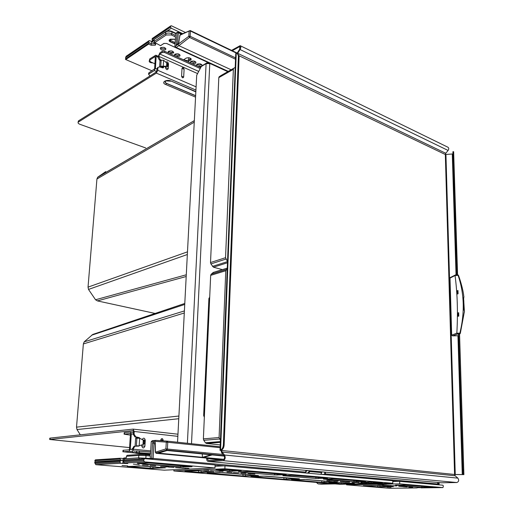 <?xml version="1.0" encoding="UTF-8"?>
<svg xmlns="http://www.w3.org/2000/svg" width="514" height="514" viewBox="0 0 514 514"><rect width="100%" height="100%" fill="white"/><g stroke="black" fill="none" stroke-linecap="round" stroke-linejoin="round"><path stroke-width="0.77" d="M164.621 52.492L162.128 52.518L159.803 54.028L158.672 56.283L160.137 59.495L159.366 59.99L157.869 57.305L159.88 52.839L162.206 51.323L164.692 51.297L164.621 52.492L200.222 68.523M164.692 51.297L200.73 67.559M163.58 66.756L163.426 67.732L162.842 67.906L159.655 66.897L158.164 67.334L157.13 68.658L156.423 71.909L78.668 120.758L78.186 122.184C77.762 122.968 78.366 123.681 80.004 124.33L145.732 147.968M157.13 68.658L158.177 67.321M162.835 66.724L162.765 67.88L163.536 67.398M159.366 59.99L160.567 60.665M160.137 59.495L161.357 60.183M157.901 68.169L157.759 70.296L156.346 73.104L78.186 122.184M183.671 77.068L184.108 69.261C183.498 67.456 182.804 67.148 182.027 68.336L181.577 76.156C182.187 77.974 182.888 78.276 183.671 77.068L181.577 76.156M165.469 66.839L165.424 67.488C166.234 69.865 167.159 70.27 168.2 68.703L165.424 67.488M165.861 62.207C167.121 61.352 167.994 61.937 168.496 63.967L168.2 68.703M78.212 121.921L78.282 121.105M150.506 453.611L136.506 452.481L136.602 450.951L133.981 451.144L133.081 449.197L134.809 446.248L133.968 446.319L134.976 446.216M136.602 450.951L150.602 452.095M136.506 452.481L133.82 452.667C132.734 452.41 132.214 451.279 132.246 449.268L133.968 446.319M138.234 446.12L138.607 445.799M139.037 438.166L134.931 436.919L133.229 434.227L133.402 431.561L132.914 430.616L49.685 439.483L129.567 447.585M133.229 434.227L134.064 434.144L134.238 431.471L133.01 429.119L50.199 438.101L49.8 438.172L49.685 439.483M134.064 434.144L135.767 436.836L139.358 437.684L140.014 438.436M139.506 445.632L138.825 446.101L134.809 446.248M144.903 446.21C143.689 448.594 142.629 448.491 141.716 445.889L144.903 446.21L145.276 440.215C144.511 437.729 143.464 437.523 142.127 439.599M141.716 445.889L141.78 444.899M163.131 440.871L163.169 440.125C162.488 438.146 161.692 438.063 160.786 439.868L160.741 440.716M50.166 438.461L49.8 438.172M177.542 442.233L196.701 75.269L201.27 66.524L206.101 63.64L209.783 63.607L209.789 63.068M207.958 62.226L199.76 67.122M209.237 63.408L208.8 62.714L207.527 63.241M200.929 67.18L200.479 67.443M187.34 254.514L88.504 289.427L88.035 287.133L96.928 179.007L97.711 177.202L105.755 171.599M219.073 76.869L235.206 67.443L220.892 75.59L219.073 76.869L218.816 77.627L210.515 262.545L210.888 263.92L213.451 267.196L222.382 269.625M233.388 68.728L225.55 257.687L227.516 261.626L212.455 266.4M194.331 120.61L97.711 177.202M186.286 274.784L95.553 299.765L88.504 289.427M155.119 313.444L97.409 300.902L95.553 299.765M178.769 418.724L77.01 429.556L76.515 427.147L83.364 343.937L84.206 341.836L92.796 334.434L184.789 303.453M204.424 415.428L203.653 415.518L204.341 417.265M209.654 298.287L208.909 298.493L203.653 415.518M209.706 297.137L208.909 298.493M220.249 444.938L206.48 443.454L205.427 442.76L203.762 440.305L203.377 438.866L210.676 275.356L211.158 274.206L213.657 272.317M80.306 434.838L77.01 429.556M184.397 310.931L84.206 341.836M227.233 268.661L225.768 270.743L219.086 437.536L220.429 440.421M124.549 432.936L124.215 432.679L124.574 432.621L124.472 434.112L124.112 434.169L130.389 435.095M123.354 450.521L123.013 450.309L123.373 450.264L123.27 451.767L129.04 451.337L130.286 449.23L131.295 433.912L130.434 432.017L124.574 432.621M136.383 445.914L137.823 445.805M135.137 445.792L135.625 438.262L139.602 438.211L144.113 440.517L144.575 441.468L144.46 443.331L145.051 443.029L145.109 442.059L144.575 441.468M123.27 451.767L150.313 454.607L135.818 453.258M123.373 450.264L129.142 449.821L129.451 449.294L130.466 433.996L130.248 433.52L124.472 434.112M136.377 446.024L137.039 445.863M139.127 445.754L143.669 444.347L144.46 443.331M144.64 441.108L145.109 442.059M145.051 443.029L144.061 444.147M148.809 74.029L149.028 72.744L148.944 73.932L154.277 70.566L155.401 68.317L156.205 56.225L155.793 55.191L149.979 58.776L149.561 60.273L150.557 61.879L154.965 63.807M148.944 73.932L148.61 74.241L149.972 75.956M159.61 66.878L159.989 61.037L161.145 60.299L163.574 60.254L166.748 62.965M149.735 60.08L149.979 58.776M161.357 67.038L161.332 67.424M149.028 72.744L154.637 68.805L155.331 56.463L149.895 59.958M159.719 66.916L160.76 66.255L163.195 66.216L160.94 67.302M162.418 66.704L167.622 66.576L168.393 64.918L167.32 63.171M163.195 66.216L167.127 66.267L167.853 65.374L167.943 63.903M167.943 63.742L168.393 64.918M454.582 474.538L463.891 474.608L459.555 334.016L457.544 333.991L452.616 335.867L451.677 335.141L450.013 278.08L455.057 275.53L458.456 275.375C459.432 277.644 463.223 289.459 463.763 296.289M441.205 482.781L456.792 482.53C458.848 481.714 459.201 480.243 457.858 478.123L455.141 475.758L454.575 474.48L463.075 474.595L458.591 334.1M239.113 55.782L445.33 154.521L452.943 153.943M237.552 53.405L239.106 56.18L224.149 444.918C223.931 447.578 223.005 449.313 221.38 450.135L220.943 450.303L221.656 450.489L222.106 452.095L224.567 455.019C225.71 457.678 225.254 459.555 223.185 460.653L208.241 461.444C207.206 461.219 206.673 460.242 206.66 458.514L206.692 458.09M206.66 458.514L207.277 458.482L208.331 460.435L223.23 459.625C224.605 458.893 224.907 457.64 224.143 455.867L221.688 452.937L221.02 450.527L221.656 450.489L454.575 474.48L445.33 154.521L445.773 153.288L448.086 150.448C449.011 148.983 448.953 147.91 447.9 147.222L240.334 45.752M220.802 459.754L207.277 458.482L207.296 458.147M221.38 450.135L219.941 450.258L221.02 450.527M235.72 54.465L235.753 53.642L237.224 53.244L238.425 55.846L223.365 444.835C223.14 447.495 222.215 449.236 220.59 450.052L236.254 53.263M237.127 53.218L239.749 49.093L239.794 46.517L232.27 50.719M237.584 53.417L240.07 49.53C241.066 47.622 241.092 46.331 240.141 45.656L231.557 50.372M457.505 274.688L453.637 151.669L457.569 274.701M456.728 274.662L452.943 153.898L452.892 151.726L453.637 151.669M458.032 316.245L457.955 313.739M457.331 293.963L457.261 291.605M462.266 474.628L457.942 335.758L452.616 335.867M457.929 335.758L458.642 335.648M459.812 333.978L458.244 334.113L458.629 335.353M458.674 312.711L458.784 316.11L457.691 316.341L457.582 312.975L458.674 312.711M457.582 312.975L457.64 313.752L458.706 313.707M456.888 290.783L457.974 290.526L458.077 293.796L456.991 294.079L456.888 290.783L456.946 291.618L458.006 291.573M456.946 291.618L457.023 294.072M457.64 313.752L457.717 316.328M459.555 334.016L460.268 333.522L459.844 333.2L456.83 333.168L451.677 335.141M450.013 278.08L450.675 277.361M464.444 312.075L463.57 298.004L463.93 296.552L463.628 298.615M463.795 300.561L464.033 310.353M148.617 44.082L148.752 43.137L149.445 42.983L151.283 43.812L155.318 43.774L151.283 43.812L151.187 45.238L148.617 44.082L125.757 59.547L152.048 70.829M163.902 43.484L160.535 45.65L154.862 42.598L154.174 41.461L154.258 40.259L151.938 41.833L154.515 43.003L155.601 44.84L155.222 45.2L151.187 45.238M236.588 53.193L190.411 31.02L190.193 30.499L189.107 31.039L188.811 36.288L174.901 46.626L175.473 37.111L174.985 36.661L175.467 36.886M179.81 35.672L180.427 34.669M235.585 57.883L190.122 36.276L188.811 36.288L189.563 37.432L190.122 36.276L190.411 31.02L189.107 31.039L179.874 35.248L178.699 43.382L177.15 44.12M235.534 59.219L189.563 37.432L178.898 45.65L178.185 44.5M174.901 46.626L176.135 47.429L178.898 45.65L231.114 69.769M169.498 39.796L175.139 42.72M125.737 58.744L148.655 43.446M152.388 40.67L165.604 31.958C167.455 30.968 169.588 30.943 171.997 31.894L175.685 33.628L174.985 36.661L171.297 34.933L166.183 34.984L154.862 42.598M151.938 41.833L151.983 41.197M160.676 47.673L160.291 48.04C160.541 49.986 162.231 50.578 165.36 49.794L165.752 49.421C165.502 47.468 163.812 46.883 160.676 47.673M169.704 53.559L173.61 52.955C173.359 51.04 171.682 50.475 168.579 51.252L168.181 51.625L168.798 53.154M176.051 56.424L179.534 56.206L179.951 55.814C179.707 53.931 178.043 53.372 174.966 54.143L174.554 54.523L175.152 56.02M191.953 63.601L195.397 63.389L195.84 62.978C195.603 61.166 193.977 60.633 190.957 61.384L190.521 61.789L191.079 63.209M201.79 65.914L201.938 65.728C201.706 63.942 200.087 63.421 197.093 64.16L196.644 64.571L197.19 65.965M198.051 66.351L201.077 66.338M187.771 61.712L191.073 59.714C190.835 57.864 189.191 57.324 186.145 58.082L183.601 59.83M152.851 62.881C150.223 62.824 149.015 62.13 149.233 60.8L149.433 60.581M165.45 48.374L165.45 48.374C163.658 49.126 162.019 48.926 160.535 47.776C162.019 48.926 163.658 49.126 165.45 48.374M168.425 51.361C169.896 52.479 171.515 52.666 173.282 51.933L173.282 51.933C171.515 52.666 169.896 52.479 168.425 51.361M174.805 54.259C176.257 55.345 177.857 55.531 179.611 54.805L179.611 54.805C177.857 55.531 176.257 55.345 174.805 54.259M190.771 61.513L193.405 62.445L195.661 61.873L193.405 62.445L190.771 61.513M196.901 64.295L199.111 65.175L201.751 64.629L199.111 65.175L196.901 64.295M183.89 59.502C185.316 60.543 186.89 60.716 188.619 60.016L190.9 58.59L188.619 60.016C186.89 60.716 185.316 60.543 183.89 59.502M125.757 59.547L125.429 59.194M176.604 44.474L176.257 44.962L176.983 32.761L175.82 33.281M175.724 33.346L177.079 32.44L176.983 32.761L178.262 32.748L178.05 32.234L177.079 32.44L178.05 32.234M160.612 45.662L163.837 43.472L166.587 43.439L207.772 62.342M167.262 441.14L220.178 446.769L167.262 441.14L167.77 442.156L167.391 448.953L166.799 450.052L165.906 448.908L155.472 452.179L155.26 442.355L152.587 442.586L153.975 443.672L155.151 443.794M223.853 459.343L203.531 457.409L212.198 454.922L224.31 456.111M158.55 453.142L167.056 450.502L211.087 454.813L202.426 457.306L158.55 453.142M202.285 453.952L202.426 457.306M223.988 455.68L166.799 450.052L155.903 453.104M155.504 440.408L154.81 441.353L166.285 442.117L167.236 441.14L155.736 440.389L152.311 440.691L151.225 441.661L150.493 453.926L149.857 455.012L150.364 456.027L150.216 458.456L151.649 458.366L152.022 459.317M305.92 470.516L307.218 470.631M120.147 458.237L120.09 459.06L120.88 460.165L123.019 460.345L95.353 461.758L94.788 460.885L95.353 459.863L120.147 458.237L123.733 458.546M150.242 459.156L150.216 458.456L138.626 457.871L138.78 455.436L139.5 454.472L145.578 454.62L139.718 454.46L127.119 455.333L126.405 456.278L126.303 457.833L123.771 458L123.713 458.829L124.497 459.934M120.674 460.171L119.878 462.15L120.668 463.249L122.807 463.429L123.019 460.345L123.72 460.396L123.019 460.345L123.142 458.501M437.395 484.708L437.665 483.976L437.324 484.702M152.587 442.586L151.649 458.366L153.108 458.404L152.709 459.375M145.635 454.627L149.876 455.019L145.59 454.62L146.06 455.635L150.364 456.027M155.138 443.267L155.26 442.355M223.192 459.625L156.359 453.303L155.472 452.179L156.224 453.316L223.005 459.638M152.311 440.691L155.485 440.414M316.868 482.44L318.115 483.892L321.353 484.143M421.082 487.882L442.933 487.587L417.496 487.677M377.539 484.439L383.354 484.805L377.539 484.439M399.686 481.355L399.719 483.86L442.972 487.587L443.37 486.038L442.875 485.197L399.686 481.355L392.786 481.496M399.719 483.86L346.526 484.824L389.798 488.3L417.13 487.934L389.798 488.3M407.313 486.925L403.227 486.7L407.313 486.925M402.86 486.552L398.742 486.328L402.86 486.552M391.27 485.582L387.087 485.351L391.27 485.582M386.65 485.197L382.442 484.965L386.65 485.197M396.808 485.923L390.216 485.736L396.808 485.73M412.703 487.375L408.643 487.156L412.703 487.375M387.016 487.099L391.045 487.317L387.016 487.099M346.526 484.137L346.526 484.824M122.807 463.429L127.8 463.519L124.292 463.043L123.501 461.932L123.572 460.897L143.817 459.657L143.753 460.724L144.562 461.868L124.292 463.043M188.94 468.453L181.738 468.177L188.94 468.453M120.668 463.249L95.835 464.682L164.21 470.175L214.974 467.939L215.096 464.932L144.755 458.668L143.817 459.657M214.974 467.939L144.562 461.868M148.328 465.305L142.526 464.894L148.328 465.305M155.678 465.915L149.934 465.517L155.678 465.915M174.047 467.451L168.438 467.065L174.047 467.451M181.069 468.036L175.518 467.656L181.069 468.036M166.183 466.943L160.529 466.551L168.952 466.789L166.183 466.943L166.208 466.429M139.21 464.54L133.344 464.129L139.21 464.54M122.036 465.53L127.768 465.928L122.036 465.53M123.713 458.829L138.626 457.871L139.422 459.002L124.298 459.946L123.572 460.897M95.353 461.758L94.666 462.465L95.835 464.682M333.22 480.526L326.846 480.32L333.22 480.526M247.806 473.606L254.905 474.101L247.806 473.606M392.805 483.263L224.875 468.794L173.867 470.952L339.625 484.265L392.805 483.263L392.773 480.738L224.991 465.812L215.045 466.269M359.048 482.717L352 482.575L359.048 482.543M246.09 473.465L240.995 473.137L246.09 473.465M238.47 472.829L233.317 472.494L238.47 472.829M232.148 472.302L226.957 471.961L232.148 472.302M215.655 470.92L210.348 470.573L215.655 470.92M209.057 470.374L203.705 470.014L209.057 470.374M338.308 481.162L333.804 480.898L338.308 481.162M344.56 481.682L340.095 481.425L344.56 481.682M349.616 482.106L345.183 481.849L349.616 482.106M362.293 483.166L357.937 482.916L362.293 483.166M367.163 483.571L362.833 483.327L367.163 483.571M223.07 471.344L215.385 471.177L223.082 471.145M173.931 469.745L173.867 470.952M224.991 465.812L224.875 468.794M185.348 32.427L171.393 25.771L170.693 25.925L170.552 27.049L171.246 28.212L182.682 33.641M148.764 41.859L149.445 42.983L151.283 43.812L151.444 41.441L149.613 40.606L148.912 40.76L148.764 41.859L125.544 57.652L126.386 56.116M151.951 41.634L151.444 41.441M186.126 58.095L188.779 57.684M152.549 38.287L152.086 39.604L152.529 40.58M125.544 57.652L125.879 58.647M195.635 95.662L166.6 83.364C164.917 82.471 164.795 81.636 166.247 80.859M166.6 83.364L166.517 83.467C164.795 82.568 164.647 81.707 166.073 80.891L170.719 81.18M195.558 97.12L165.701 84.514C160.651 82.542 166.234 78.963 171.168 81.064L195.847 91.608M165.701 84.514L166.517 83.467L195.628 95.797M198.712 71.414L159.803 54.028M162.206 51.323L162.128 52.518M196.097 86.847L157.759 70.296M197.582 73.573L158.672 56.283M168.496 63.967L167.795 63.408M184.108 69.261L182.027 68.336M158.64 56.803L157.869 57.305M195.924 90.078L156.346 73.104M78.571 121.837L78.668 120.758M171.323 81.128L195.834 91.903M150.673 450.894L133.081 449.197M139.32 452.558L139.416 451.029M133.82 452.667L150.448 454.222L133.974 452.667M132.291 448.6L133.126 448.529M177.85 436.341L134.238 431.471M139.358 437.684L138.523 437.767M134.931 436.919L135.767 436.836M50.083 439.419L50.199 438.101M142.706 439.92L145.276 440.215M163.169 440.125L160.786 439.868M206.101 63.64L187.392 443.28M209.783 63.607L191.504 443.717M227.786 71.671L209.789 63.415M209.211 63.267L208.241 62.817M227.464 262.776L213.451 267.196M233.574 68.548L219.266 76.689M233.131 69.493L218.816 77.627M225.55 257.687L210.515 262.545M225.929 259.088L210.888 263.92M194.253 122.159L96.928 179.007M187.481 251.834L88.035 287.133M186.196 276.506L97.409 300.902M184.288 312.994L83.364 343.937M178.911 416.032L76.515 427.147M220.352 442.368L206.48 443.454M220.384 441.577L205.427 442.76M219.478 439.007L203.762 440.305M219.086 437.536L203.377 438.866M225.768 270.743L210.676 275.356M226.244 269.574L211.158 274.206M227.252 268.179L212.912 272.606M130.575 432.049L133.351 432.358M131.295 433.912L133.235 434.124M132.239 449.416L130.286 449.23M129.04 451.337L132.631 451.671M136.396 445.689L136.878 438.146M139.178 445.741L139.654 438.236M143.477 444.385L143.727 440.402M142.995 444.507L143.265 440.228M154.277 70.566L156.706 71.613M156.205 56.225L157.894 56.977M157.104 69.049L155.401 68.317M161.91 66.698L162.816 67.09M160.76 66.255L161.145 60.299M167.127 66.267L167.622 66.576M163.246 66.216L163.619 60.292M167.853 65.374L168.348 65.683M166.979 66.312L167.178 63.158M166.555 66.37L166.767 62.984M456.04 274.733L452.288 154.161M208.382 461.444L441.539 482.813M223.185 460.653L456.792 482.53M224.567 455.019L457.858 478.123M222.106 452.095L455.141 475.758M455.25 474.512L445.94 154.605M221.675 449.994L221.656 450.489M220.943 450.303L219.941 450.258M239.106 56.18L238.425 55.846M224.149 444.918L223.365 444.835M237.661 53.295L445.773 153.288M240.07 49.53L448.086 150.448M239.164 46.633L240.237 47.153M463.891 474.608L459.452 334.151M452.943 153.898L453.689 153.847M462.851 469.95L463.673 469.963M463.024 474.287L463.846 474.306M455.706 274.887L457.678 274.714L458 275.093C464.315 293.288 464.926 312.66 459.844 333.2L459.381 333.882M457.544 333.991L456.83 333.168C458.019 312.82 457.428 293.61 455.057 275.53L455.494 274.9M160.535 45.65L163.985 43.382M175.062 44.037L170.282 41.827C168.965 41.107 168.753 40.368 169.639 39.617L174.233 39.225L175.319 39.726M165.983 31.438L165.489 33.828C167.339 32.838 169.472 32.812 171.882 33.757L171.997 31.894L171.509 31.444M190.63 60.119L190.726 58.429M188.542 61.404L188.747 57.703M154.174 41.461L165.489 33.828L166.183 34.984M175.57 35.492L171.882 33.757L171.297 34.933M181.391 34.232L178.262 32.748L177.606 43.825M176.257 44.962L178.699 43.382M228.287 71.382L176.135 47.429M170.327 39.173L174.137 39.18M174.233 39.225L175.313 39.764M175.075 43.761L170.397 41.595L169.427 39.88L170.185 39.27M170.282 41.827L170.462 40.555M222.98 454.479L165.906 448.908L166.285 442.117L220.14 447.681M155.755 440.389L167.204 441.14M392.78 480.853L398.665 481.374M215.09 465.067L223.995 465.857M438.352 482.53L438.391 484.272L437.787 484.22M438.988 484.85L439.104 484.451L438.391 484.272L438.256 484.786M439.104 484.368L439.142 482.601M325.349 472.173L325.336 473.882L437.665 483.976L437.632 482.466M324.719 472.115L324.707 473.863L325.336 473.882L324.964 474.705M324.707 473.863L324.385 474.326L321.635 474.409M324.475 474.66L324.385 474.326M320.82 474.338L321.616 472.681M309.646 470.734L309.64 471.556L321.616 472.642L321.629 471.833M155.144 443.576L153.975 443.672L153.108 458.404L305.779 472.122L305.406 472.964M309.01 470.676L308.998 471.537L308.027 472.944L305.926 473.009M307.488 470.541L305.907 471.64M151.225 441.661L154.81 441.353M155.331 452.365L155.125 442.695M145.732 458.758L146.06 455.635L138.78 455.436L126.405 456.278M120.09 459.06L94.884 460.679M305.907 471.37L307.391 470.528M308.998 471.537L309.64 471.556L308.83 473.272M321.578 484.156L335.006 483.899L318.205 483.892L331.639 483.629M377.649 486.893L363.488 485.749L376.518 485.422L393.12 486.662L377.649 486.893L364.073 485.634M421.666 487.4L395.722 485.216L404.717 484.946L433.167 487.24L421.666 487.4L396.313 485.087M380.013 486.964L377.758 486.739L377.751 485.434M393.39 486.687L378.946 485.492L363.263 485.653M392.51 486.61L379.91 486.803L379.904 485.569M424.089 487.471L421.782 487.24L421.763 486.263M395.536 485.113L407.223 485.023M433.167 487.24L407.236 485.023M432.531 487.188L423.986 487.304L423.973 486.456M95.553 461.745L120.668 460.178M124.504 459.934L144.543 458.681M185.175 468.62L185.194 468.17M127.331 466.513L142.262 465.98L164.608 467.824L150.094 468.511L127.947 466.718L139.288 465.89L164.596 467.817M137.232 463.249L148.565 462.876L191.857 466.757L180.465 467.065L137.848 463.474L145.385 462.786M164.673 467.824L150.216 468.312L128.07 466.474M152.992 468.588L152.934 466.86M150.094 468.511L150.319 466.641M145.378 462.786L148.565 462.876M192.082 466.622L148.559 462.876M191.51 466.551L180.594 466.86L137.977 463.204M183.498 467.155L183.402 465.857M180.465 467.065L180.658 465.626M143.753 460.724L123.501 461.932M94.737 462.658L119.948 461.116M119.878 462.15L95.071 463.622M240.719 470.766L224.547 469.552L216.086 469.905L227.535 469.635L240.738 470.766L229.52 471.203L215.951 469.912M198.41 472.411L185.046 471.184L197.363 470.676L213.291 471.833L201.192 472.494L185.483 471.171M242.814 476.003L207.592 473.156L219.709 472.514L257.951 475.514L242.814 476.003L207.701 472.97M274.431 474.987L238.817 471.987L250.074 471.569L285.887 474.795L274.431 474.987L238.817 471.987M315.712 478.47L282.963 475.707L291.547 475.277L327.18 478.168L315.712 478.47L283.24 475.534M283.754 479.311L251.262 476.684L263.727 476.137L299.064 478.907L283.754 479.311L251.526 476.517M321.623 482.37L291.56 479.941L304.282 479.478L337.043 482.036L321.623 482.37L291.952 479.793M353.773 481.676L323.569 479.132L332.34 478.765L365.293 481.432L353.773 481.676L323.968 478.977M370.909 483.121L361.034 482.293L369.945 481.978L382.435 482.897L370.909 483.121L361.541 482.151M338.707 483.751L328.909 482.826L341.765 482.562L354.152 483.449L341.161 483.822L329.358 482.819M250.145 474.03L250.151 473.625M219.831 471.473L219.851 470.997M329.281 480.616L329.281 480.275M240.623 470.76L229.649 471.01L216.503 469.899M232.431 471.287L232.328 470.047M229.52 471.203L229.687 469.822M201.192 472.494L198.532 472.225L198.603 470.676M184.956 471.19L197.395 470.676M213.856 471.897L197.389 470.676M213.181 471.826L201.058 472.295L201.128 470.83M245.493 476.08L242.929 475.823L242.981 474.281M207.142 472.989L222.511 472.597M257.951 475.514L222.523 472.597M257.694 475.495L245.364 475.893L245.409 474.48M277.232 475.071L274.56 474.801L274.585 473.664M247.17 471.479L238.432 471.813M285.79 474.621L247.163 471.486M285.553 474.602L277.104 474.872L277.123 473.882M318.404 478.547L315.834 478.29L315.847 477.198M291.547 475.277L282.893 475.546M327.18 478.168L291.566 475.277M327.174 478.168L327.553 478.206M326.808 478.136L318.282 478.361L318.294 477.41M286.337 479.382L283.869 479.138L283.901 477.654M263.727 476.137L250.89 476.536M263.746 476.137L266.425 476.215M299.411 478.836L266.438 476.215M298.692 478.875L286.221 479.202L286.247 477.853M324.122 482.44L321.738 482.203L321.758 480.776M337.043 482.036L306.897 479.549L291.515 479.8M337.036 482.036L337.48 482.113M336.567 481.997L324.013 482.267L324.019 480.963M356.375 481.753L353.902 481.509L353.902 480.455M323.312 478.997L335.051 478.842M335.044 478.842L365.274 481.432M364.818 481.393L356.26 481.573L356.26 480.661M373.46 483.199L371.031 482.954L371.024 481.978M382.435 482.897L372.554 482.055L360.822 482.171M381.908 482.852L373.35 483.019L373.344 482.119M341.161 483.822L338.822 483.584L338.822 482.62M354.474 483.481L341.784 482.562L328.921 482.826M353.632 483.404L341.052 483.648L341.058 482.575M171.246 28.212L167.262 30.911M125.981 56.624L148.822 41.069M170.552 27.049L152.086 39.604M152.144 38.807L170.603 26.233M157.393 67.822L158.164 67.334M133.203 429.126L177.96 434.208M97.564 177.362L194.331 120.629M91.582 335.224L184.738 304.429M227.252 268.122L213.034 272.51M124.112 434.169L124.215 432.679M133.351 432.345L130.466 432.023M122.91 451.812L123.013 450.309M149.561 60.273L149.638 59.097M157.984 56.161L155.896 55.236M148.61 74.241L148.687 73.052M208.241 461.444L441.397 482.807M220.037 450.219L235.753 53.642M450.245 277.573L455.231 275.048L457.678 274.714M457.691 274.72L458.404 275.228M460.338 333.233L464.277 312.146M155.658 43.966L155.601 44.84M190.251 30.532L237.198 53.083M190.193 30.499L180.054 34.836L178.609 43.253M171.792 31.373C169.17 30.506 167.14 30.596 165.701 31.65L152.073 40.889M148.752 43.137L125.422 58.956M165.752 49.421L165.81 48.56M173.61 52.955L173.655 52.12M179.951 55.814L179.996 54.992M195.84 62.978L195.885 62.181M201.938 65.728L201.976 64.944M191.073 59.714L191.118 58.898M175.788 33.262L171.849 31.399M178.107 32.26L181.834 34.027M175.473 47.314L228.107 71.485M163.966 43.439L166.536 43.452L207.733 62.361M170.25 39.276L169.774 39.591M320.871 474.338L321.732 472.674M321.738 471.846L321.732 472.655M437.812 483.995L437.774 482.479M305.47 472.97L305.92 470.394M139.5 454.472L127.119 455.333M307.308 470.522L306.119 471.222M316.303 482.395L318.115 483.892M164.602 467.824L165.283 467.894M144.55 458.681L124.298 459.946M240.732 470.766L241.265 470.824M257.944 475.514L258.426 475.566M285.803 474.628L286.247 474.673M365.287 481.432L365.608 481.464M148.912 40.76L126.078 56.328M170.693 25.925L152.234 38.499"/></g></svg>
